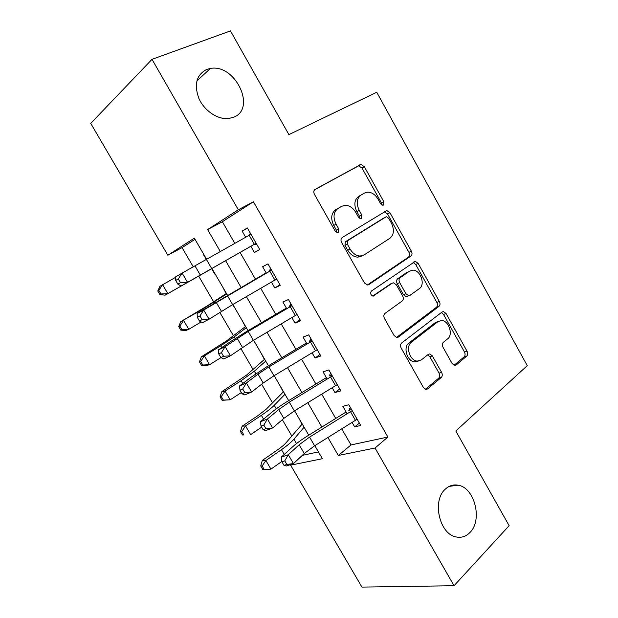 <?xml version="1.0" encoding="UTF-8"?>
<svg xmlns="http://www.w3.org/2000/svg" width="618" height="618" viewBox="0 0 618 618"><rect width="100%" height="100%" fill="white"/><g stroke="black" fill="none" stroke-linecap="round" stroke-linejoin="round"><path stroke-width="0.93" d="M383.515 205.052L383.855 201.769L364.326 166.69L360.974 164.434L315.095 189.394C313.627 190.475 313.403 192.113 314.431 194.307L335.18 231.078L337.474 232.638L338.324 232.407L338.749 228.93L336.084 224.203C332.824 217.227 333.473 211.974 338.023 208.451L341.8 206.257L345.253 205.307C349.51 205.47 353.032 207.849 355.821 212.445L358.425 217.08L360.673 218.625L361.445 218.409L361.824 215.033L359.236 210.414C356.061 203.592 356.64 198.494 360.982 195.118L364.581 193.025L367.733 192.136C371.866 192.268 375.311 194.616 378.077 199.189L380.603 203.731L382.812 205.253L383.515 205.052M381.901 205.029L381.484 203.028L362.009 168.065L358.664 165.825L314.547 189.811M336.779 232.515L336.408 230.159L333.759 225.446L336.084 224.203M359.869 218.455L359.467 216.277L356.887 211.673L359.236 210.414M445.254 489.209C431.874 500.626 439.413 534.246 456.154 536.949C461.368 538.015 465.949 536.548 469.889 532.554C482.944 520.093 474.578 487.347 457.953 485.184C453.226 484.357 448.992 485.702 445.254 489.209M206.698 69.44C196.462 74.793 193.859 84.465 198.888 98.455C204.326 110.8 217.745 119.753 228.544 118.548L233.82 117.173C256.679 108.451 235.18 63.554 210.414 68.459L206.698 69.44M452.152 363.593L454.624 365.485L456.092 365.029L466.729 356.107C467.88 354.856 467.98 353.218 467.03 351.194L446.072 313.535L443.446 311.58L442.14 311.966L401.669 342.975C400.356 344.265 400.201 345.987 401.206 348.135L423.438 387.54L425.933 389.44L427.586 388.946L441.244 377.49C442.465 376.169 442.588 374.469 441.615 372.384L432.353 355.875L429.78 353.936L428.274 354.384L421.437 359.869L417.25 361.097C409.749 360.827 405.315 346.258 411.464 342.133L438.007 321.599L441.6 320.518C448.784 320.557 453.473 334.763 447.641 338.865L443.384 342.279C442.179 343.531 442.055 345.192 443.021 347.262L452.152 363.593M195.002 239.313L182.063 247.625L167.849 255.249L90.73 123.391L152.013 59.336L230.475 30.9L288.892 134.624L376.725 92.237L527.27 365.655L455.806 431.001L509.139 525.694L454.045 585.725L361.939 587.1L290.622 465.169L322.403 458.71L314.825 445.663M152.013 59.336L238.324 209.765L207.609 229.587L220.371 251.634M341.762 428.877L351.016 444.937L387.895 437.034L253.434 201.777L238.324 209.765M387.895 437.034L375.033 448.027L454.045 585.725M410.962 255.999C412.206 254.879 412.353 253.287 411.387 251.225L389.935 212.692L386.822 210.529L342.233 237.528C340.812 238.679 340.611 240.34 341.63 242.526L364.404 282.897L367.401 285.014L368.784 284.635L410.962 255.999L408.513 257.08C409.757 255.96 409.904 254.377 408.938 252.322L387.548 213.913L384.249 211.773M418.162 263.407L439.367 301.499C440.325 303.538 440.201 305.153 439.004 306.343L398.363 337.104L396.833 337.544L394.099 335.535L384.496 318.509C383.484 316.354 383.654 314.647 384.999 313.396L402.21 300.981C403.5 299.769 403.647 298.115 402.666 296.007L396.439 284.906L393.55 282.835L392.237 283.206L373.087 296.099C370.584 294.964 370.02 293.287 371.403 291.07L415.304 261.344L418.162 263.407L415.698 264.458L436.849 302.426L439.367 301.499M298.919 418.27L302.009 424.242M280.17 385.987L283.26 391.959M261.283 353.457L264.373 359.437M242.248 320.68L245.346 326.667M232.561 304.659L234.577 307.47M223.067 287.656L226.165 293.643M250.978 234.268L182.117 273.079L187.532 282.341L181.043 286.057L250.862 246.281L254.446 252.515L259.745 249.548L247.347 227.949L242.14 231.101L245.686 237.273M271.441 282.078L274.817 287.957L280.271 285.307L267.98 263.886L262.611 266.721L266.312 273.156M291.851 317.598L295.025 323.114L300.626 320.773L288.436 299.529L282.92 302.055L286.767 308.745M312.098 352.824L315.072 357.992L320.819 355.953L308.73 334.879L303.059 337.104L307.053 344.048M332.183 387.764L334.956 392.584L340.85 390.854L328.853 369.95L323.044 371.866L327.177 379.058M253.434 201.777L222.364 221.731L234.855 243.415M240.062 252.438L255.412 279.073M260.726 288.297L275.744 314.346M281.236 323.878L295.906 349.325M301.576 359.158L315.906 384.017M321.746 394.16L335.744 418.44M352.106 422.426L354.678 426.907L360.719 425.462L348.815 404.728L342.859 406.343L347.138 413.79M182.063 247.625L193.303 266.899M198.664 276.099L213.604 301.746M219.815 312.399L233.395 335.713M240.827 348.452L253.032 369.409M261.661 384.211L272.523 402.843M282.326 419.676L291.851 436.022M302.828 454.848L303.036 455.211L318.455 451.912M203.461 254.546L206.381 259.575M211.688 268.714L215.064 274.531M303.036 455.211L298.903 458.525M291.889 464.149L290.622 465.169M206.667 259.406L194.33 238.154L167.849 255.249M308.745 435.188L294.585 410.8M288.668 400.618L274.176 375.659M268.436 365.779L253.596 340.217M248.034 330.645L232.847 304.489M227.47 295.226L211.935 268.475M327.919 437.505L338.316 455.481L375.033 448.027M225.609 260.68L241.051 287.378M246.397 296.617L261.499 322.72M267.03 332.275L281.785 357.776M287.494 367.64L301.908 392.554M307.787 402.712L321.862 427.046M222.364 221.731L207.609 229.587M351.016 444.937L338.316 455.481M242.14 231.101L247.478 228.166M254.446 252.515L259.707 249.479M274.817 287.957L279.962 284.759M295.025 323.114L300.047 319.761M315.072 357.992L319.977 354.485M334.956 392.584L339.745 388.923M354.678 426.907L359.352 423.091M356.887 211.673C353.72 204.875 354.307 199.792 358.641 196.416L364.581 193.025M333.759 225.446C330.506 218.494 331.163 213.256 335.705 209.741L341.8 206.257M367.331 285.014L408.513 257.08M388.722 218.301L386.559 216.794L385.817 217.003L347.71 240.618L347.301 244.102L350.089 249.062C352.739 253.426 356.076 255.744 360.093 256.022L364.149 254.902L389.865 238.309C393.99 234.786 394.493 229.703 391.379 223.067L388.722 218.301M383.639 218.115L385.817 217.003M361.754 256.03L357.706 257.15C353.697 256.879 350.367 254.57 347.725 250.22L344.937 245.276L345.346 241.8L383.43 218.216M396.486 337.49L436.478 307.254C437.683 306.08 437.807 304.465 436.849 302.426M390.599 283.886L372.747 296.053M419.413 288.575C425.655 284.643 420.449 269.919 412.917 270.159L409.664 271.101L400.14 277.721C398.857 278.888 398.703 280.526 399.684 282.635L405.887 293.704L408.691 295.736L410.012 295.358L419.413 288.575M409.209 271.294L409.664 271.101M407.934 296.037L406.204 296.71L403.407 294.678L397.227 283.647C396.246 281.553 396.401 279.915 397.683 278.749L407.208 272.144M415.698 264.458L413.063 262.426M438.293 321.399L435.474 322.48L438.007 321.599M418.193 361.121L414.701 361.87C407.208 361.607 402.789 347.084 408.938 342.967L435.474 322.48M425.385 389.309L438.656 378.201C439.877 376.887 440.001 375.188 439.027 373.11L429.788 356.648L427.726 354.825M454.014 365.338L464.133 356.864C465.284 355.62 465.385 353.983 464.442 351.959L443.531 314.423L441.376 312.553M211.974 268.544L165.137 295.172L159.884 294.585L160.943 293.967L158.834 290.383L157.783 291.024L159.884 294.585M157.783 291.024L159.923 286.296L175.659 277.281M158.834 290.383L162.565 284.659L167.833 293.627L211.966 268.529M160.943 293.967L167.833 293.627L165.137 295.172M249.239 234.848L250.36 233.187M256.833 244.473L254.832 244.581M256.138 243.26L187.532 282.341L180.464 282.658L178.293 278.942L175.705 280.448L177.868 284.149L180.464 282.658M253.658 244.689L256.146 243.268M175.705 280.448L175.659 276.856L182.117 273.079L178.293 278.942M177.868 284.149L181.043 286.057M226.443 293.465L206.466 306.358L180.734 321.692L200.132 310.653L226.736 293.975M179.838 326.08L178.71 326.574L180.796 330.12L181.924 329.641L179.838 326.08L183.569 320.41L188.791 329.301L201.159 321.939M181.924 329.641L188.791 329.301L185.91 330.499L180.796 330.12M178.71 326.574L180.734 321.692M245.609 326.466L226.605 340.858L201.375 356.802L204.404 355.868L220.711 345.833L234.307 336.81L246.304 327.671M200.665 361.491L199.459 361.847L201.53 365.354L202.735 365.014L200.665 361.491L204.404 355.868L209.579 364.69L220.966 357.606M202.735 365.014L209.579 364.69L206.505 365.539L201.53 365.354M199.459 361.847L201.375 356.802M264.628 359.22L246.59 375.08L221.847 391.634L225.06 391.039L241.12 380.734L254.346 371.202L265.725 361.105M221.321 396.609L220.047 396.826L222.094 400.31L223.384 400.109L221.321 396.609L225.06 391.039L230.197 399.792L241.36 392.554M223.384 400.109L230.197 399.792L222.094 400.31M220.047 396.826L221.847 391.634M283.507 391.727L266.412 409.031L257.845 415.698L242.156 426.181L245.555 425.926L261.368 415.35C267.223 411.41 271.503 408.065 274.222 405.315L284.991 394.284M241.816 431.441L240.464 431.519L242.495 434.979L243.855 434.91L241.816 431.441L245.555 425.926L250.653 434.601L261.638 427.177M243.855 434.91L242.495 434.979M240.464 431.519L242.156 426.181M269.602 270.305L270.684 268.606M277.111 279.799L275.141 279.962M276.671 279.035L232.638 304.612L209.077 319.212L202.465 322.65L199.459 321.012L202.101 319.63L199.946 315.945L197.304 317.335L199.459 321.012M271.557 270.12L203.708 310.027L209.077 319.212L202.101 319.63M199.946 315.945L203.708 310.027L197.127 313.527L266.149 272.87M271.464 269.958L268.923 271.271M197.127 313.527L197.304 317.335M359.869 256.014L358.108 257.15M289.796 305.477L290.846 303.732M297.227 314.84L296.339 314.941M297.034 314.516L253.388 340.348L230.444 355.775L223.708 358.942L220.865 357.559L223.554 356.285L221.422 352.631L218.733 353.913L220.865 357.559M291.959 305.671L248.212 331.441L225.122 346.659L230.444 355.775L223.554 356.285M221.422 352.631L225.122 346.659L218.417 349.896L230.514 341.599L246.945 331.287L286.381 308.081M291.742 305.292L289.131 306.458M218.417 349.896L218.733 353.913M309.827 340.363L310.846 338.579M317.235 349.711L273.967 375.783L263.198 383.013L251.634 392.021L244.774 394.925L242.086 393.797L244.828 392.631L242.712 389.008L239.969 390.19L242.086 393.797M312.198 340.935L268.838 366.953L258.023 374.122L246.35 382.99L251.634 392.021L244.828 392.631M242.712 389.008L246.35 382.99L239.521 385.956L251.232 377.104L267.355 366.42L306.451 342.998M311.858 340.34L309.178 341.36M239.521 385.956L239.969 390.19M329.703 374.971L330.692 373.148M337.274 384.62L294.377 410.931L283.816 418.401L272.638 427.973L265.663 430.607L263.137 429.734L265.925 428.676L263.824 425.084L261.035 426.15L263.137 429.734M332.275 375.922L289.286 402.171L278.679 409.587L267.401 419.012L272.638 427.973L265.925 428.676M263.824 425.084L267.401 419.012L260.456 421.715L271.773 412.306C275.999 408.822 281.275 405.145 287.602 401.275L326.366 377.644M331.812 375.103L329.062 375.983M260.456 421.715L261.035 426.15M302.241 423.987L286.08 442.72C284.342 444.713 281.569 447.038 277.752 449.711L262.302 460.449L265.879 460.534L281.453 449.688C287.216 445.648 291.379 442.14 293.944 439.159L304.11 427.208M262.14 465.995L260.719 465.941L262.735 469.363L264.164 469.433L262.14 465.995L265.879 460.534L270.939 469.139L281.87 461.453M270.939 469.139L264.164 469.433M260.719 465.941L262.302 460.449M349.409 409.301L350.375 407.447M357.15 419.243L314.624 445.794L304.257 453.504L293.473 463.616L286.381 466.003L284.002 465.369L286.845 464.412L284.759 460.85L281.924 461.816L284.002 465.369M352.19 410.615L309.579 437.104L299.166 444.751L288.282 454.732L293.473 463.616L286.845 464.412M284.759 460.85L288.282 454.732L281.221 457.181L292.144 447.231C296.231 443.546 301.414 439.746 307.679 435.845L346.119 412.005M351.603 409.587L348.791 410.329M281.221 457.181L281.924 461.816M381.484 203.028L383.855 201.769M336.408 230.159L338.749 228.93M359.467 216.277L361.824 215.033M358.641 196.416L360.982 195.118M335.705 209.741L338.023 208.451M357.783 166.064L360.101 164.682M362.009 168.065L364.326 166.69M368.004 284.968L368.784 284.635M387.548 213.913L389.935 212.692M408.938 252.322L411.387 251.225M345.346 241.8L347.71 240.618M344.937 245.276L347.301 244.102M347.725 250.22L350.089 249.062M436.478 307.254L439.004 306.343M397.057 337.552L398.363 337.104M389.788 284.226L392.237 283.206M373.45 296.076L374.075 295.821M397.683 278.749L400.14 277.721M397.227 283.647L399.684 282.635M403.407 294.678L405.887 293.704M408.938 342.967L411.464 342.133M429.788 356.648L432.353 355.875M439.027 373.11L441.615 372.384M438.656 378.201L441.244 377.49M425.794 389.425L427.586 388.946M443.531 314.423L446.072 313.535M464.442 351.959L467.03 351.194M464.133 356.864L466.729 356.107M454.531 365.47L456.092 365.029M211.711 268.583L206.458 259.529M200.325 275.064L195.018 265.949M254.353 244.28L249.185 235.28M200.132 310.653L200.572 311.402M214.106 302.148L214.508 302.843M220.711 345.833L221.746 347.61M234.307 336.81L235.265 338.455M241.12 380.734L242.75 383.515M254.346 371.202L255.844 373.782M261.368 415.35L263.577 419.128M274.222 405.315L276.261 408.815M232.638 304.612L227.424 295.636M221.46 311.348L216.192 302.31M274.902 280.07L269.78 271.147M253.388 340.348L248.212 331.441M242.418 347.331L237.196 338.363M295.288 315.566L290.205 306.721M273.967 375.783L268.838 366.953M263.198 383.013L258.023 374.122M315.504 350.777L310.468 342.001M294.377 410.931L289.286 402.171M283.816 418.401L278.679 409.587M335.559 385.702L330.56 376.995M281.453 449.688L284.234 454.439M293.944 439.159L296.509 443.57M314.624 445.794L309.579 437.104M304.257 453.504L299.166 444.751M355.45 420.34L350.491 411.704M196.841 80.989L210.414 68.459M449.186 486.389L457.953 485.184M358.664 165.825L360.974 164.434M384.442 211.765L386.822 210.529M357.706 257.15L360.093 256.022M406.204 296.71L408.691 295.736M413.488 262.132L415.304 261.344M414.701 361.87L417.25 361.097M428.251 354.408L429.78 353.936M441.97 312.098L443.446 311.58"/></g></svg>
